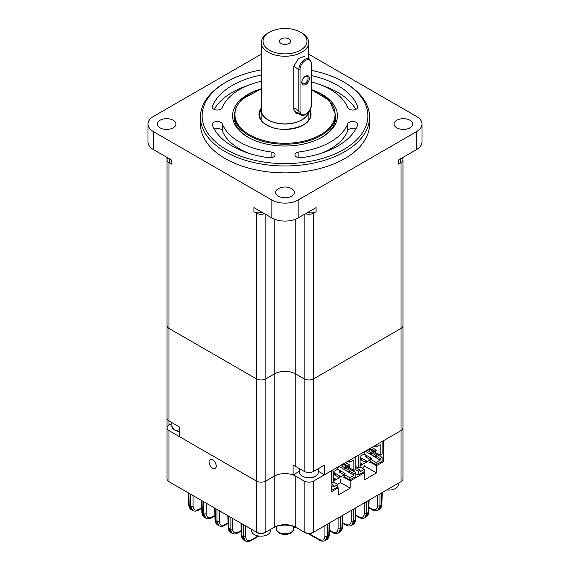 <?xml version="1.0" encoding="UTF-8"?>
<svg xmlns="http://www.w3.org/2000/svg" width="570" height="570" viewBox="0 0 570 570"><rect width="100%" height="100%" fill="white"/><g stroke="black" fill="none" stroke-linecap="round" stroke-linejoin="round"><path stroke-width="0.85" d="M167.958 157.968A6.762 3.905 0 0 0 167.017 159.949A6.762 3.905 0 0 0 168.998 162.714L168.998 328.42A6.762 3.905 180 0 1 167.017 325.655A6.762 3.905 0 0 0 168.998 328.42L256.3 378.822A6.762 3.905 0 0 0 265.869 378.822L274.234 373.984A15.219 8.785 180 0 1 295.766 373.984L304.131 378.822A6.762 3.905 0 0 0 313.7 378.822L401.002 328.42A6.762 3.905 0 0 0 402.983 325.655A6.762 3.905 180 0 1 401.002 328.42L401.002 162.714A6.762 3.905 0 0 0 402.983 159.949A6.762 3.905 0 0 0 402.042 157.968M262.129 212.332A6.762 3.905 180 0 1 253.907 211.734L256.3 213.116A6.762 3.905 0 0 0 264.516 213.714M253.907 211.734L253.907 207.587L271.847 217.947L271.847 199.992A18.603 10.737 0 0 0 298.153 199.992L416.549 131.642A18.603 10.737 0 0 0 421.992 124.046A18.603 10.737 0 0 0 416.549 116.451L308.676 54.171M261.324 54.171L153.451 116.451A18.603 10.737 0 0 0 148.008 124.046A18.603 10.737 0 0 0 153.451 131.642L271.847 199.992M153.451 131.642L153.451 149.597L171.392 159.949L171.392 164.089A6.762 3.905 180 0 1 169.411 161.331L169.411 158.809M168.998 162.714L171.392 164.089M400.589 158.809L400.589 161.331A6.762 3.905 180 0 1 398.608 164.089L401.002 162.714M398.608 164.089L398.608 159.949L416.549 149.597L416.549 131.642M298.153 199.992L298.153 217.947L316.094 207.587L316.094 211.734A6.762 3.905 180 0 1 307.871 212.332M305.484 213.714A6.762 3.905 0 0 0 313.7 213.116L316.094 211.734M313.7 213.116L313.7 378.822A6.762 3.905 180 0 1 304.131 378.822L304.131 214.491M295.766 219.115L295.766 373.984A15.219 8.785 0 0 0 274.234 373.984L274.234 219.115M265.869 214.491L265.869 378.822A6.762 3.905 180 0 1 256.3 378.822L256.3 213.116M396.805 127.844A9.305 5.372 0 0 0 406.944 129.005A9.305 5.372 0 0 0 412.687 124.046A9.305 5.372 0 0 0 403.389 118.674A9.305 5.372 0 0 0 394.084 124.046A9.305 5.372 0 0 0 396.805 127.844M160.035 127.844A9.305 5.372 0 0 0 170.174 129.005A9.305 5.372 0 0 0 175.916 124.046A9.305 5.372 0 0 0 166.611 118.674A9.305 5.372 0 0 0 157.313 124.046A9.305 5.372 0 0 0 160.035 127.844M278.424 196.194A9.305 5.372 0 0 0 288.562 197.355A9.305 5.372 0 0 0 294.305 192.396A9.305 5.372 0 0 0 285 187.024A9.305 5.372 0 0 0 275.695 192.396A9.305 5.372 0 0 0 278.424 196.194M200.441 117.142L200.441 124.046A84.56 48.82 0 0 0 225.207 158.567A84.56 48.82 0 0 0 317.362 169.155A84.56 48.82 0 0 0 369.559 124.046L369.559 117.142A84.56 48.82 180 0 1 317.362 162.251A84.56 48.82 180 0 1 225.207 151.663A84.56 48.82 180 0 1 200.441 117.142A84.56 48.82 180 0 1 225.207 82.621L226.404 81.93A82.871 47.844 0 0 0 226.404 149.589A82.871 47.844 0 0 0 343.596 149.597A82.871 47.844 0 0 0 343.596 81.93A82.871 47.844 0 0 0 311.491 70.424M343.596 81.93L344.793 82.621A84.56 48.82 180 0 1 369.559 117.142M311.491 89.64A52.426 30.267 180 0 1 322.071 137.163A52.426 30.267 180 0 1 247.929 137.163L247.929 137.163A52.426 30.267 180 0 1 261.324 88.756M261.324 69.91A82.871 47.844 0 0 0 226.404 81.93M298.908 151.983A5.073 2.928 0 0 0 294.932 154.848A5.073 2.928 0 0 0 301.11 157.705A74.413 42.964 0 0 0 357.654 125.058A5.073 2.928 0 0 0 357.768 124.424A5.073 2.928 0 0 0 353.25 121.517A5.073 2.928 0 0 0 347.743 123.79A64.267 37.107 180 0 1 298.908 151.983L298.908 157.705M311.491 81.959A64.267 37.107 180 0 1 347.743 107.73A5.073 2.928 0 0 0 353.25 110.01A5.073 2.928 0 0 0 357.768 107.096A5.073 2.928 0 0 0 357.654 106.462A74.413 42.964 0 0 0 311.491 75.611M261.324 75.033A74.413 42.964 0 0 0 212.346 106.462A5.073 2.928 0 0 0 212.232 107.096A5.073 2.928 0 0 0 216.75 110.01A5.073 2.928 0 0 0 222.257 107.73A64.267 37.107 180 0 1 261.324 81.268M222.257 123.79A5.073 2.928 0 0 0 216.75 121.517A5.073 2.928 0 0 0 212.232 124.424A5.073 2.928 0 0 0 212.346 125.058A74.413 42.964 0 0 0 268.89 157.705A5.073 2.928 0 0 0 275.068 154.848A5.073 2.928 0 0 0 271.092 151.983A64.267 37.107 180 0 1 222.257 123.79L222.257 130.694A5.073 2.928 0 0 0 214.213 129.005M421.992 124.046L421.992 142.001A18.603 10.737 180 0 1 416.549 149.597M153.451 149.597A18.603 10.737 180 0 1 148.008 142.001L148.008 124.046M298.153 217.947A18.603 10.737 180 0 1 271.847 217.947M321.466 137.513A50.737 29.291 0 0 0 335.737 117.142L335.737 114.933A50.737 29.291 180 0 1 304.416 141.994A50.737 29.291 180 0 1 249.126 135.646A50.737 29.291 180 0 1 234.263 114.933L234.263 117.142A50.737 29.291 0 0 0 248.534 137.513M248.442 153.18A64.267 37.107 180 0 1 222.257 130.694M248.442 85.243A74.413 42.964 0 0 0 214.213 109.419M355.787 109.419A74.413 42.964 0 0 0 321.558 85.243M355.787 129.005A5.073 2.928 0 0 0 347.743 130.694A64.267 37.107 180 0 1 321.558 153.18M168.998 430.607L168.998 481.7L170.195 482.384A5.073 2.928 180 0 1 170.188 482.384L168.998 481.7A6.762 3.905 0 0 1 167.017 478.935L167.017 427.842A6.762 3.905 0 0 0 168.998 430.607L256.3 481.009L256.3 378.822L168.998 328.42L168.998 425.078A6.762 3.905 0 0 0 167.017 427.842L167.017 418.173A6.762 3.905 180 0 0 168.998 420.938L179.764 427.151L179.764 436.82L256.3 481.009A6.762 3.905 0 0 0 265.869 481.009L274.234 476.171A15.219 8.785 180 0 1 293.101 474.945L293.101 465.284A15.219 8.785 180 0 1 295.766 466.509L304.131 471.34A6.762 3.905 0 0 0 313.7 471.34L313.7 378.822L401.002 328.42L401.002 430.607A6.762 3.905 0 0 0 402.983 427.842L402.983 159.949M295.766 466.509L295.766 373.984L304.131 378.822L304.131 471.34M318.267 471.212L324.465 474.789L401.002 430.607A6.762 3.905 0 0 0 402.983 427.842L402.983 478.935A6.762 3.905 0 0 1 401.002 481.7L399.805 482.384A5.073 2.928 180 0 1 399.805 482.384L401.002 481.7L399.805 482.384M293.101 474.945L299.663 471.155M265.869 378.822L274.234 373.984L274.234 476.171L265.869 481.009L265.869 378.822M313.7 471.34L324.465 465.127L324.465 474.789M312.502 532.786A5.073 2.928 180 0 1 305.328 532.786L304.131 532.095A6.762 3.905 0 0 0 313.7 532.095L401.002 481.7L401.002 430.607L383.66 440.617L383.66 461.607L376.485 465.747L376.485 472.929L364.529 479.833L364.529 472.651L350.172 480.938L350.172 488.12L338.217 495.024L338.217 487.842L331.042 491.981L331.042 470.991L313.7 481.009L313.7 532.095L312.502 532.786L313.7 532.095M295.766 476.171L295.766 527.264L296.956 527.955A16.915 9.761 0 0 0 273.044 527.955L274.234 527.264A15.219 8.785 180 0 1 295.766 527.264L304.131 532.095L304.131 481.009L295.766 476.171A15.219 8.785 0 0 0 274.234 476.171L274.234 527.264L265.869 532.095A6.762 3.905 0 0 1 256.3 532.095L256.3 481.009A6.762 3.905 0 0 0 265.869 481.009L265.869 532.095L264.672 532.786A5.073 2.928 180 0 1 257.498 532.786L170.195 482.384M168.998 425.078L171.883 423.417M304.131 481.009A6.762 3.905 0 0 0 313.7 481.009M362.349 468.355A89.633 51.749 -0 0 0 364.558 466.039L364.558 465.312M337.255 484.251A89.633 51.749 0 0 0 340.796 482.705L340.796 479.035M212.653 459.947A5.073 2.928 60 0 1 215.966 464.422A5.073 2.928 60 0 1 215.189 468.483A5.073 2.928 60 0 1 211.107 466.937A5.073 2.928 60 0 1 209.411 464.009A5.073 2.928 60 0 1 210.109 459.698A5.073 2.928 60 0 1 212.653 459.947M382.107 460.71L383.66 461.607M370.144 462.085L376.485 465.747M364.558 466.039L376.485 472.929M363.446 472.031L364.529 472.651M343.838 477.275L350.172 480.938M340.796 482.705L350.172 488.12M337.141 487.222L338.217 487.842M188.834 493.15L189.204 505.248L191.378 509.787C189.66 508.682 188.77 506.944 188.706 504.585A1.689 0.976 -1.7 0 0 189.204 505.248L190.644 506.082L190.644 494.197M191.378 509.787L192.674 510.542L190.644 506.082A1.689 1.012 180 0 0 193.038 506.082C193.401 509.901 195.36 510.991 198.916 509.352L201.73 507.728M201.994 500.745L202.357 512.843L204.53 517.382C202.813 516.278 201.922 514.539 201.865 512.181A1.689 0.976 -1.7 0 0 202.357 512.843L203.804 513.677L203.804 501.785M204.53 517.382L205.827 518.137L203.804 513.677A1.689 1.012 180 0 0 206.19 513.677C206.554 517.496 208.513 518.586 212.069 516.947L214.883 515.323M215.147 508.34L215.51 520.439L217.683 524.977C215.966 523.866 215.082 522.134 215.018 519.776A1.689 0.976 -1.7 0 0 215.51 520.439L216.956 521.272L216.956 509.38M217.683 524.977L218.98 525.732L216.956 521.272A1.689 1.012 180 0 0 219.343 521.272C219.714 525.091 221.673 526.181 225.221 524.543L228.036 522.918M228.299 515.936L228.67 528.034L230.843 532.572C229.126 531.461 228.235 529.73 228.171 527.371A1.689 0.976 -1.7 0 0 228.67 528.034L230.109 528.867L230.109 516.976M230.843 532.572L232.14 533.321L230.109 528.867A1.689 1.012 180 0 0 232.503 528.867C232.866 532.686 234.826 533.776 238.374 532.138L241.195 530.513M241.459 523.531L241.822 535.629L243.996 540.168C242.279 539.056 241.388 537.325 241.324 534.966A1.689 0.976 -1.7 0 0 241.822 535.629L243.262 536.456L243.262 524.571M243.996 540.168L245.292 540.916L243.262 536.456A1.689 1.012 180 0 0 245.656 536.456C246.019 540.282 247.979 541.372 251.534 539.733L258.146 535.914M379.955 493.848L379.955 505.732L377.924 510.193L379.221 509.445L381.394 504.899L381.757 492.808M366.795 501.443L366.795 513.328L364.772 517.788L366.068 517.04L368.241 512.494L368.605 500.396M353.642 509.039L353.642 520.923L351.612 525.383L352.916 524.635L355.089 520.089L355.452 507.991M340.49 516.634L340.49 528.518L338.459 532.978L339.756 532.23L341.929 527.685L342.299 515.586M327.337 524.229L327.337 536.114L325.306 540.574L326.603 539.826L328.776 535.28L329.139 523.182M300.547 32.219L301.744 32.91A23.676 13.673 180 0 1 302.421 33.316A23.676 13.673 180 0 1 308.676 42.572A23.676 13.673 180 0 1 293.607 55.311A23.676 13.673 180 0 1 267.579 51.834A23.676 13.673 180 0 1 261.324 42.572A23.676 13.673 180 0 1 268.256 32.91L269.453 32.219A21.988 12.697 0 0 0 269.24 50.046A21.988 12.697 0 0 0 300.112 50.417A21.988 12.697 0 0 0 301.174 32.597A21.988 12.697 0 0 0 300.547 32.219A21.988 12.697 0 0 0 269.453 32.219M261.324 42.572L261.324 110.238A23.676 13.673 0 0 0 267.579 119.493A23.676 13.673 0 0 0 292.082 123.284A23.676 13.673 0 0 0 308.456 112.098M304.986 56.174L298.566 58.418L293.757 66.32L293.757 109.127L296.001 113.309L299.271 113.979M261.324 108.599A23.847 13.766 0 0 0 261.153 110.238A23.847 13.766 0 0 0 267.458 119.565A23.847 13.766 0 0 0 292.374 123.334A23.847 13.766 0 0 0 308.691 111.82M280.896 43.377A5.579 3.22 0 0 0 287.031 44.196A5.579 3.22 0 0 0 290.579 41.197A5.579 3.22 0 0 0 285 37.969A5.579 3.22 0 0 0 279.421 41.197A5.579 3.22 0 0 0 280.896 43.377M305.62 76.152A5.159 3.099 122.1 0 0 305.456 76.237A5.159 3.099 122.1 0 0 301.836 82.009A5.159 3.099 122.1 0 0 305.399 84.681A5.159 3.099 122.1 0 0 309.41 78.468A5.159 3.099 122.1 0 0 305.62 76.152M301.879 81.638A4.225 2.537 122.1 0 0 302.741 83.548A4.225 2.537 122.1 0 0 307.137 81.318A4.225 2.537 122.1 0 0 307.237 76.387A4.225 2.537 122.1 0 0 305.135 76.437M210.109 459.698A5.073 2.928 60 0 1 214.021 461.059A5.073 2.928 60 0 1 216.237 466.16A5.073 2.928 60 0 1 215.189 468.483M251.562 529.366L251.562 530.706A9.469 5.465 0 0 0 259.186 536.071A9.469 5.465 0 0 0 269.781 532.793A9.469 5.465 0 0 0 270.501 530.706L270.501 529.423M386.724 489.936A9.469 5.465 0 0 0 397.568 486.695A9.469 5.465 0 0 0 398.288 484.607L398.288 483.26M364.166 451.868L364.166 453.941L360.105 456.285L360.105 466.78L358.188 467.885L358.188 455.323M369.467 451.625A2.031 1.168 -120 0 1 369.609 449.559A2.031 1.168 -120 0 1 370.628 449.659L380.19 455.181L380.19 444.685L376.129 447.037L376.129 444.963M374.333 446.004L376.129 447.037M380.19 455.181L382.107 454.076L382.107 441.515M380.19 460.154L380.19 458.501L382.107 457.389L382.107 461.258L376.129 464.714L376.129 462.505L380.19 460.154L365.363 451.212M376.179 456.178L380.19 458.501M371.184 449.986A2.031 1.168 -120 0 0 372.538 451.868L382.107 457.389M376.129 462.505L370.984 459.534M376.129 464.714L370.863 461.672L370.863 459.62M359.862 466.923L364.166 469.409L364.166 471.618L358.188 475.067L355.794 473.684M370.486 459.684L366.46 462.006M365.698 462.448L361.679 464.771M360.917 465.205L360.105 465.676M364.166 452.281L365.363 451.597M355.317 469.545L358.188 471.205L360.105 470.093L360.105 471.753L364.166 469.409M358.188 471.205L358.188 475.067M360.105 470.093L355.794 467.614M355.794 466.509L358.188 467.885M370.863 461.672L369.666 462.363M376.243 450.3A0.848 0.492 120 0 0 376.072 449.915A0.848 0.492 120 0 0 375.224 450.4A0.848 0.492 120 0 0 375.224 451.376A0.848 0.492 120 0 0 375.879 451.155A0.848 0.492 120 0 0 376.243 450.3M366.681 455.822A0.848 0.492 120 0 0 366.503 455.437A0.848 0.492 120 0 0 365.655 455.929A0.848 0.492 120 0 0 365.655 456.905A0.848 0.492 120 0 0 366.31 456.677A0.848 0.492 120 0 0 366.681 455.822M371.462 453.065A0.848 0.492 120 0 0 371.284 452.673A0.848 0.492 120 0 0 370.443 453.164A0.848 0.492 120 0 0 370.443 454.14A0.848 0.492 120 0 0 371.091 453.912A0.848 0.492 120 0 0 371.462 453.065M361.893 458.586A0.848 0.492 120 0 0 361.722 458.202A0.848 0.492 120 0 0 360.874 458.686A0.848 0.492 120 0 0 360.874 459.662A0.848 0.492 120 0 0 361.522 459.434A0.848 0.492 120 0 0 361.893 458.586M366.681 461.351A0.848 0.492 120 0 0 366.503 460.959A0.848 0.492 120 0 0 365.655 461.451A0.848 0.492 120 0 0 365.655 462.427A0.848 0.492 120 0 0 366.31 462.199A0.848 0.492 120 0 0 366.681 461.351M371.462 458.586A0.848 0.492 120 0 0 371.284 458.202A0.848 0.492 120 0 0 370.443 458.686A0.848 0.492 120 0 0 370.443 459.662A0.848 0.492 120 0 0 371.091 459.434A0.848 0.492 120 0 0 371.462 458.586M361.893 464.108A0.848 0.492 120 0 0 361.722 463.724A0.848 0.492 120 0 0 360.874 464.208A0.848 0.492 120 0 0 360.874 465.184A0.848 0.492 120 0 0 361.522 464.963A0.848 0.492 120 0 0 361.893 464.108M376.243 455.822A0.848 0.492 120 0 0 376.072 455.437A0.848 0.492 120 0 0 375.224 455.929A0.848 0.492 120 0 0 375.224 456.905A0.848 0.492 120 0 0 375.879 456.677A0.848 0.492 120 0 0 376.243 455.822M337.86 467.058L337.86 469.131L333.792 471.476L333.792 481.971L331.875 483.075L331.875 470.514M343.154 466.816A2.031 1.168 -120 0 1 343.304 464.75A2.031 1.168 -120 0 1 344.316 464.849L353.885 470.371L353.885 459.876L349.816 462.227L349.816 460.154M348.021 461.187L349.816 462.227M353.885 470.371L355.794 469.267L355.794 456.705M353.885 475.344L353.885 473.684L355.794 472.58L355.794 476.449L349.816 479.904L349.816 477.689L353.885 475.344L339.05 466.395M349.866 471.369L353.885 473.684M344.879 465.17A2.031 1.168 -120 0 0 346.232 467.058L355.794 472.58M349.816 477.689L344.679 474.724M349.816 479.904L344.558 476.862L344.558 474.81M333.55 482.113L337.86 484.593L337.86 486.809L331.875 490.257L331.042 489.772M344.173 474.874L340.155 477.197M339.392 477.639L335.367 479.954M334.604 480.396L333.792 480.866M337.86 467.471L339.05 466.78M331.042 485.911L331.875 486.388L333.792 485.284L333.792 486.944L337.86 484.593M331.875 486.388L331.875 490.257M333.792 485.284L331.042 483.695M331.042 482.591L331.875 483.075M344.558 476.862L343.361 477.553M349.937 465.491A0.848 0.492 120 0 0 349.759 465.106A0.848 0.492 120 0 0 348.918 465.59A0.848 0.492 120 0 0 348.918 466.566A0.848 0.492 120 0 0 349.567 466.338A0.848 0.492 120 0 0 349.937 465.491M340.368 471.012A0.848 0.492 120 0 0 340.197 470.628A0.848 0.492 120 0 0 339.349 471.112A0.848 0.492 120 0 0 339.349 472.088A0.848 0.492 120 0 0 339.998 471.867A0.848 0.492 120 0 0 340.368 471.012M345.149 468.255A0.848 0.492 120 0 0 344.978 467.863A0.848 0.492 120 0 0 344.13 468.355A0.848 0.492 120 0 0 344.13 469.331A0.848 0.492 120 0 0 344.786 469.103A0.848 0.492 120 0 0 345.149 468.255M335.588 473.777A0.848 0.492 120 0 0 335.409 473.392A0.848 0.492 120 0 0 334.562 473.877A0.848 0.492 120 0 0 334.562 474.853A0.848 0.492 120 0 0 335.217 474.625A0.848 0.492 120 0 0 335.588 473.777M340.368 476.534A0.848 0.492 120 0 0 340.197 476.149A0.848 0.492 120 0 0 339.349 476.641A0.848 0.492 120 0 0 339.349 477.617A0.848 0.492 120 0 0 339.998 477.389A0.848 0.492 120 0 0 340.368 476.534M345.149 473.777A0.848 0.492 120 0 0 344.978 473.392A0.848 0.492 120 0 0 344.13 473.877A0.848 0.492 120 0 0 344.13 474.853A0.848 0.492 120 0 0 344.786 474.625A0.848 0.492 120 0 0 345.149 473.777M335.588 479.299A0.848 0.492 120 0 0 335.409 478.914A0.848 0.492 120 0 0 334.562 479.399A0.848 0.492 120 0 0 334.562 480.375A0.848 0.492 120 0 0 335.217 480.154A0.848 0.492 120 0 0 335.588 479.299M349.937 471.012A0.848 0.492 120 0 0 349.759 470.628A0.848 0.492 120 0 0 348.918 471.112A0.848 0.492 120 0 0 348.918 472.088A0.848 0.492 120 0 0 349.567 471.867A0.848 0.492 120 0 0 349.937 471.012M271.092 157.705L271.092 151.983M212.346 107.73L212.346 106.462M357.654 107.73L357.654 106.462M347.743 130.694L347.743 123.79M293.799 526.523L293.785 527.072L294.377 526.737M293.785 527.072A1.689 0.976 60 0 1 293.507 527.77L294.932 526.958M296.956 527.955L295.766 527.264M264.672 532.786L265.869 532.095M193.038 495.572L193.038 506.082M198.916 509.352A1.689 0.976 60 0 1 198.56 510.1C196.557 511.311 194.591 511.461 192.674 510.542M206.19 503.168L206.19 513.677M212.069 516.947A1.689 0.976 60 0 1 211.719 517.695C209.71 518.907 207.751 519.056 205.827 518.137M219.343 510.763L219.343 521.272M225.221 524.543A1.689 0.976 60 0 1 224.872 525.291C222.863 526.502 220.904 526.651 218.987 525.732M232.503 518.358L232.503 528.867M238.374 532.138A1.689 0.976 60 0 1 238.025 532.886C236.023 534.097 234.056 534.247 232.14 533.328M245.656 525.953L245.656 536.456M251.534 539.733A1.689 0.976 60 0 1 251.185 540.481C249.176 541.692 247.209 541.842 245.292 540.916M368.868 507.386L371.683 509.01C375.238 510.642 377.197 509.551 377.561 505.732A1.689 1.012 -0 0 0 379.955 505.732L381.394 504.899A1.689 0.976 -178.3 0 0 381.893 504.236L382.242 492.523M371.683 509.01A1.689 0.976 120 0 0 372.032 509.758C374.005 510.969 375.965 511.112 377.924 510.193M377.561 505.732L377.561 495.23M355.716 514.974L358.53 516.605C362.085 518.237 364.045 517.147 364.408 513.328A1.689 1.012 -0 0 0 366.795 513.328L368.241 512.494A1.689 0.976 -178.3 0 0 368.733 511.832L369.089 500.118M358.53 516.605A1.689 0.976 120 0 0 358.879 517.353C360.846 518.558 362.812 518.707 364.772 517.788M364.408 513.328L364.408 502.826M342.563 522.569L345.377 524.201C348.926 525.832 350.885 524.742 351.255 520.923A1.689 1.012 -0 0 0 353.642 520.923L355.089 520.089A1.689 0.976 -178.3 0 0 355.58 519.427L355.937 507.713M345.377 524.201A1.689 0.976 120 0 0 345.726 524.949C347.693 526.153 349.652 526.302 351.612 525.383M351.255 520.923L351.255 510.421M329.403 530.164L332.224 531.789C335.773 533.427 337.732 532.337 338.096 528.518A1.689 1.012 -0 0 0 340.49 528.518L341.929 527.685A1.689 0.976 -178.3 0 0 342.428 527.022L342.777 515.308M332.224 531.789A1.689 0.976 120 0 0 332.574 532.544C334.54 533.748 336.5 533.898 338.459 532.978M338.096 528.518L338.096 518.016M309.118 533.641L319.065 539.384C322.62 541.023 324.579 539.933 324.943 536.114A1.689 1.012 -0 0 0 327.337 536.114L328.776 535.28A1.689 0.976 -178.3 0 0 329.268 534.617L329.624 522.904M319.065 539.384A1.689 0.976 120 0 0 319.414 540.139C321.38 541.343 323.347 541.493 325.306 540.574M324.943 536.114L324.943 525.611M276.464 526.431L276.514 528.967A8.486 4.902 0 0 0 285 533.812A8.486 4.902 0 0 0 293.486 528.967L293.536 526.431M261.324 88.913A50.06 28.899 0 0 0 249.603 134.819A50.06 28.899 0 0 0 324.195 132.361A50.06 28.899 0 0 0 311.491 89.853M309.923 110.017A26.042 15.034 180 0 1 298.388 127.281A26.042 15.034 180 0 1 266.582 125.015A26.042 15.034 180 0 1 261.324 108.115M261.16 109.925A25.365 14.649 0 0 0 259.635 114.933C259.671 118.717 262.1 122.066 266.924 124.98C281.552 134.513 311.911 126.818 310.365 114.933A25.365 14.649 0 0 0 309.382 110.886M293.757 66.32L298.822 69.497A8.457 5.08 -57.9 0 1 302.727 61.019A8.457 5.08 -57.9 0 1 309.538 59.031L311.491 63.22A0.848 0.492 180 0 1 311.22 63.576A7.609 4.574 122.1 0 0 305.62 60.342A7.609 4.574 122.1 0 0 300.019 69.526L300.019 110.958A7.609 4.574 122.1 0 0 305.62 114.192A7.609 4.574 122.1 0 0 311.22 105.001L311.22 63.576M293.757 107.751L298.822 110.929L298.822 69.497A0.848 0.492 180 0 0 300.019 69.526M293.978 110.665L300.554 114.784A8.457 5.08 -57.9 0 1 298.822 110.929A0.848 0.492 180 0 0 300.019 110.958M311.491 63.22L311.491 104.645A0.848 0.492 180 0 1 311.22 105.001M179.764 431.597A8.963 5.173 180 0 1 174.726 430.079M179.764 431.661L174.035 429.759L171.883 426.218A9.305 5.372 0 0 0 174.605 430.008A9.305 5.372 0 0 0 179.764 431.519M315.424 476.178A8.963 5.173 180 0 1 302.513 476.178M318.267 472.316C318.245 474.098 316.991 475.58 314.519 476.748C308.705 479.584 299.115 476.484 299.663 472.316A9.305 5.372 0 0 0 302.392 476.114A9.305 5.372 0 0 0 312.531 477.275A9.305 5.372 0 0 0 318.267 472.316L318.267 468.704M372.538 451.868L371.213 452.637M346.232 467.058L344.907 467.82M167.017 298.039L167.017 157.427M167.017 418.173L167.017 159.949M201.744 508.269L198.56 510.1M188.706 504.585L188.357 492.872M214.897 515.864L211.719 517.695M201.865 512.181L201.509 500.467M228.057 523.452L224.872 525.291M215.018 519.776L214.662 508.062M241.21 531.048L238.025 532.886M228.171 527.371L227.815 515.658M258.894 536.028L251.185 540.481M241.324 534.966L240.975 523.253M381.893 504.236C381.843 506.566 380.952 508.305 379.221 509.445M368.854 507.92L372.032 509.758M368.733 511.832C368.69 514.161 367.8 515.9 366.068 517.04M355.701 515.515L358.879 517.353M355.58 519.427C355.538 521.757 354.647 523.488 352.916 524.635M342.541 523.11L345.726 524.949M342.428 527.022C342.378 529.352 341.487 531.083 339.756 532.23M329.389 530.706L332.574 532.544M329.268 534.617C329.225 536.947 328.334 538.678 326.603 539.826M308.113 533.613L319.414 540.139M276.514 528.967C276.635 536.235 293.322 536.299 293.486 528.967M234.263 114.933L236.137 106.946L241.587 99.593L261.324 88.763M311.491 89.689L329.232 100.405L335.737 114.933M308.676 58.489L308.676 42.572M308.847 119.8L308.847 111.62M261.153 119.8L261.153 110.238M311.491 104.645C311.762 110.594 304.209 117.641 300.554 114.784M209.411 464.009A8.457 8.457 0 0 0 211.107 466.937M171.883 426.218L171.883 422.598M299.663 472.316L299.663 468.761M376.072 449.915L371.811 447.457M375.224 451.376L370.122 448.433M371.284 458.202L364.038 454.012M365.655 456.905L370.443 459.662M376.072 455.437L367.03 450.214M370.443 454.14L375.224 456.905M366.503 460.959L360.105 457.261M360.874 459.662L365.655 462.427M361.722 463.724L360.105 462.79M360.874 465.184L360.105 464.742M349.759 465.106L345.506 462.648M348.918 466.566L343.81 463.624M344.978 473.392L337.732 469.203M339.349 472.088L344.13 474.853M349.759 470.628L340.718 465.405M344.13 469.331L348.918 472.088M340.197 476.149L333.792 472.452M334.562 474.853L339.349 477.617M335.409 478.914L333.792 477.981M334.562 480.375L333.792 479.933"/></g></svg>
